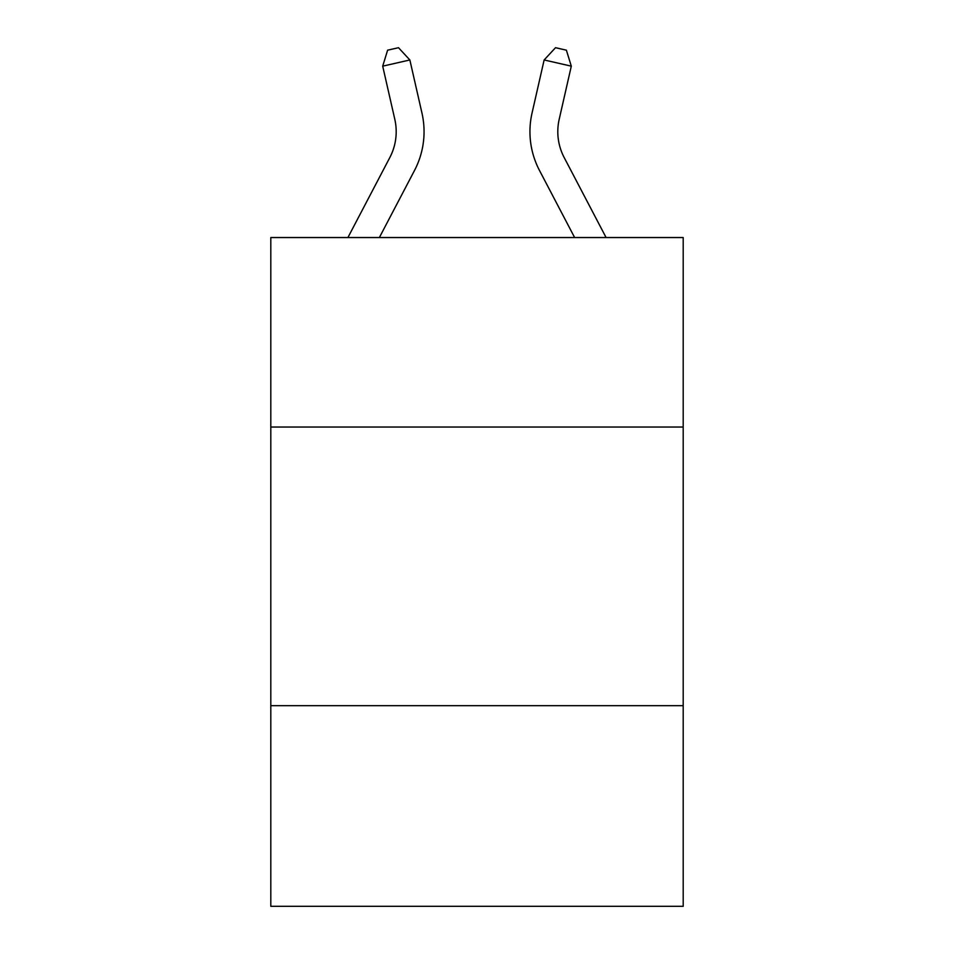 <?xml version="1.0" encoding="UTF-8"?>
<svg xmlns="http://www.w3.org/2000/svg" width="954" height="954" viewBox="0 0 954 954"><rect width="100%" height="100%" fill="white"/><g stroke="black" fill="none" stroke-linecap="round" stroke-linejoin="round"><path stroke-width="1.43" d="M683.195 427.034L683.195 237.546L270.805 237.546L270.805 427.034L683.195 427.034L683.195 906.3L270.805 906.3L270.805 427.034M683.195 705.674L270.805 705.674M394.801 119.286A55.726 55.726 -44.5 0 1 389.828 157.529L347.912 237.546L389.828 157.529A55.726 55.726 -41.6 0 0 394.801 119.286L382.697 66.16L387.622 50.18L398.486 47.7L409.862 59.971L421.966 113.097A83.594 83.594 135.5 0 1 414.513 170.456L379.37 237.546M564.172 157.529L606.088 237.546L564.172 157.529A55.726 55.726 44.5 0 1 559.199 119.286L571.303 66.16L544.138 59.971L532.034 113.097A83.594 83.594 -135.5 0 0 539.487 170.456L574.63 237.546M409.862 59.971L382.697 66.16M532.034 113.097L544.138 59.971L555.514 47.7L566.378 50.18L571.303 66.16"/></g></svg>

